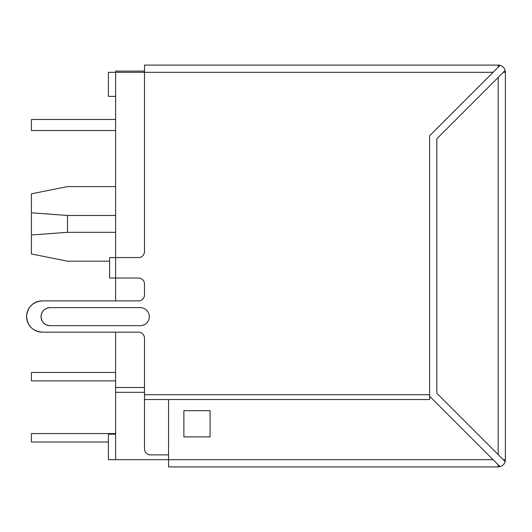 <?xml version="1.0" encoding="UTF-8"?>
<svg xmlns="http://www.w3.org/2000/svg" width="532" height="532" viewBox="0 0 532 532"><rect width="100%" height="100%" fill="white"/><g stroke="black" fill="none" stroke-linecap="round" stroke-linejoin="round"><path stroke-width="0.8" d="M29.147 307.975A15.641 15.641 0 0 0 26.6 316.527C27.518 307.037 32.731 301.824 42.241 300.886L115.624 300.886L115.624 278.03L138.48 278.03A6.018 6.018 0 0 1 144.498 284.048L144.498 294.874A6.018 6.018 0 0 1 138.48 300.886L42.241 300.886A15.641 15.641 0 0 0 29.892 306.924M33.689 329.621A15.641 15.641 0 0 0 42.241 332.168C32.745 331.25 27.531 326.036 26.6 316.527A15.641 15.641 0 0 0 32.638 328.869M115.624 434.178L108.408 434.178L108.408 459.688L115.624 459.688L115.624 332.168L42.241 332.168L138.48 332.168A6.018 6.018 0 0 1 144.498 338.179L144.498 394.724L429.61 394.724L429.61 135.78L498.185 67.212L498.185 65.097L144.498 65.097L144.498 72.312L493.078 72.312M144.498 71.108L115.624 71.108L115.624 72.312L144.498 72.312L144.498 251.563A6.018 6.018 0 0 1 138.48 257.581L115.624 257.581L115.624 72.312L108.408 72.312L108.408 96.372L115.624 96.372M115.624 215.473L67.504 215.473L31.415 212.807L31.415 193.821L67.504 186.599L115.624 186.599M31.415 212.807L31.415 234.984L67.504 232.318L115.624 232.318M67.504 232.318L67.504 215.473M109.605 261.185L67.504 261.185L31.415 253.97L31.415 234.984M115.624 459.688L168.558 459.688L168.558 466.903L498.185 466.903L498.185 464.788L429.61 396.22L429.61 399.532L168.558 399.532L168.558 459.688L493.078 459.688L500.053 466.657A7.215 7.215 0 0 1 498.185 466.903L493.37 466.903M115.624 392.317L144.498 392.317M144.498 387.502L115.624 387.502M109.605 278.03L115.624 278.03L115.624 257.581L109.605 257.581L109.605 278.03M115.624 119.474L31.415 119.474L31.415 130.54L115.624 130.54M41.037 316.646A9.024 9.024 0 0 0 50.061 325.67C44.582 325.132 41.569 322.126 41.037 316.646C41.569 311.167 44.582 308.161 50.061 307.622A9.024 9.024 0 0 0 41.037 316.646M498.178 67.218L500.053 65.343A7.215 7.215 -40.9 0 0 498.185 65.097L500.053 65.343A7.215 7.215 0 0 0 498.185 65.097M31.415 193.821L67.504 186.599M144.498 394.724L144.498 448.855A6.018 6.018 0 0 0 150.509 454.873L168.558 454.873M67.504 261.185L31.415 253.97M144.498 399.532L168.558 399.532M429.61 394.724L429.61 396.22M50.061 307.622L140.282 307.622A9.024 9.024 0 0 1 149.306 316.646A9.024 9.024 0 0 1 140.282 325.67L50.061 325.67M498.185 464.788L500.053 466.657C502.654 465.872 504.356 464.17 505.154 461.557L503.285 459.688L505.4 459.688A7.215 7.215 0 0 1 505.154 461.557A7.215 7.215 0 0 0 505.4 459.688L505.4 72.312A7.215 7.215 0 0 0 500.053 65.343M504.988 462.089L504.988 462.089A7.215 7.215 0 0 1 502.74 465.281M502.707 465.314A7.215 7.215 0 0 1 500.585 466.491M498.185 77.419L498.185 454.581L436.825 393.228L436.825 138.772L505.154 70.443L503.285 72.312L505.4 72.312L505.4 179.384M108.408 441.999L31.415 441.999L31.415 433.58L115.624 433.58M115.624 372.467L31.415 372.467L31.415 380.885L115.624 380.885M183.886 436.885L183.886 410.677L210.093 410.677L210.093 436.885L183.886 436.885M505.154 461.557L498.185 454.581M505.4 72.312A7.215 7.215 0 0 0 505.154 70.443M500.053 466.657A7.215 7.215 0 0 1 498.185 466.903"/></g></svg>

